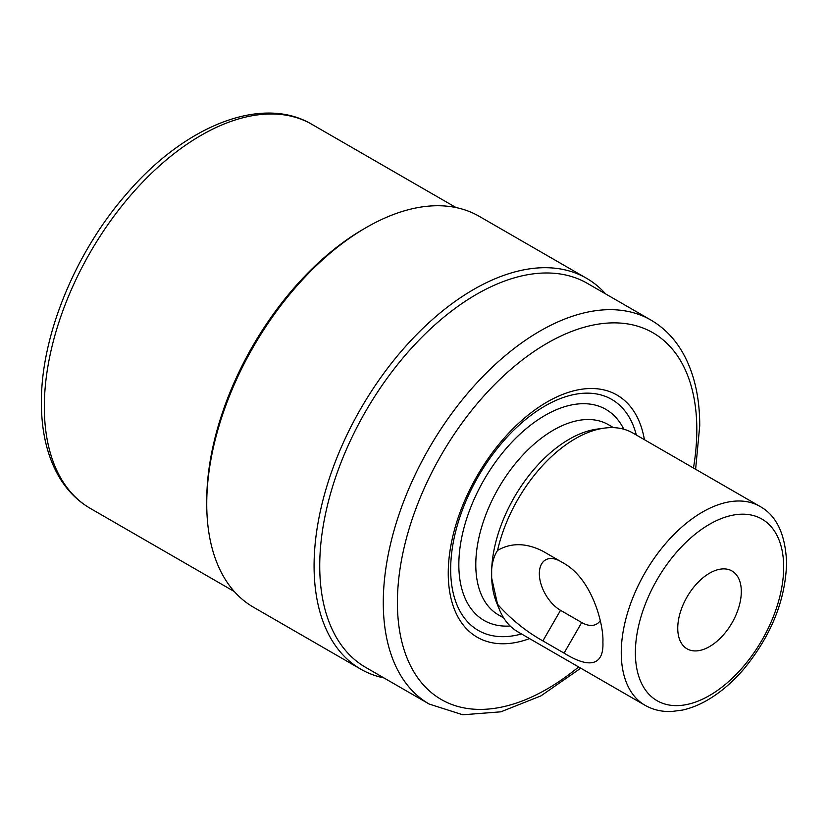 <?xml version="1.0" encoding="UTF-8"?>
<svg xmlns="http://www.w3.org/2000/svg" width="828" height="828" viewBox="0 0 828 828"><rect width="100%" height="100%" fill="white"/><g stroke="black" fill="none" stroke-linecap="round" stroke-linejoin="round"><path stroke-width="1.24" d="M586.514 278.27A225.702 130.306 -60 0 0 412.592 338.745A225.702 130.306 -60 0 0 314.081 565.876A225.702 130.306 120 0 0 360.822 669.2L253.482 607.224A225.702 130.306 120 0 1 206.741 503.9L206.741 500.64A221.707 127.998 -60 0 1 363.502 229.118L366.328 227.483A225.702 130.306 -60 0 1 479.184 216.305L586.514 278.27A225.702 130.306 -60 0 1 605.661 293.94M206.741 503.9A225.702 130.306 -60 0 1 366.328 227.483M360.822 669.2A225.702 130.306 120 0 0 383.954 677.935M695.613 469.259L699.743 425.623C699.722 396.157 693.698 371.223 681.651 350.844C673.681 337.617 663.435 327.35 650.901 320.053L587.342 283.362A221.707 127.998 -60 0 0 416.505 342.761A221.707 127.998 -60 0 0 319.732 565.876A221.707 127.998 120 0 0 365.645 667.368L429.204 704.059L462.769 714.781L500.888 711.821L540.974 695.862L580.77 668.175M644.401 439.689A139.808 80.72 120 0 0 538.303 407.521A139.808 80.72 120 0 0 448.248 573.214A139.808 80.72 120 0 0 529.558 638.616M636.339 435.042A133.391 77.014 -60 0 0 533.149 413.7A133.391 77.014 -60 0 0 450.67 569.364A133.391 77.014 120 0 0 521.495 633.958M491.656 569.436A109.855 63.425 -60 0 1 596.957 429.121L604.336 428.117A114.844 66.302 -60 0 1 632.778 432.982L759.887 506.374A114.844 66.302 120 0 0 671.394 537.134A114.844 66.302 120 0 0 621.259 652.712A114.844 66.302 120 0 0 645.043 705.29L517.935 631.899A114.844 66.302 -60 0 1 499.491 609.698A114.844 66.302 -60 0 1 497.566 604.285L491.656 577.975L491.656 569.436C492.287 561.829 494.264 555.485 497.566 550.423C511.135 542.537 526.235 542.795 542.878 551.2L560.525 561.394A29.963 17.295 -120 0 0 539.338 573.618A29.963 17.295 -120 0 0 560.525 610.319L581.711 622.542A29.963 17.295 -120 0 0 600.217 620.679M542.878 551.2L564.065 563.433C592.734 579.662 603.891 625.823 602.898 642.114C603.891 662.555 592.734 670.939 564.065 653.116L542.878 640.893C526.235 631.609 511.135 619.406 497.566 604.285M564.199 563.506L560.525 561.394M741.308 591.554A44.94 25.947 -60 0 1 715.578 642.435A44.94 25.947 -60 0 1 680.057 640.644A44.94 25.947 -60 0 1 677.749 628.255A44.94 25.947 -60 0 1 721.416 569.012A44.94 25.947 -60 0 1 741.308 591.554M497.566 550.423A114.844 66.302 -60 0 1 604.336 428.117M491.656 577.975A109.855 63.425 120 0 0 496.676 602.815L499.491 609.698M90.242 508.361C77.708 501.064 67.461 490.807 59.492 477.58C47.444 457.191 41.421 432.268 41.4 402.791C40.851 335.961 75.441 251.898 127.212 193.152C185.161 125.514 262.124 94.661 311.939 124.366A221.707 127.998 120 0 0 141.102 183.754A221.707 127.998 120 0 0 44.329 406.869A221.707 127.998 120 0 0 90.242 508.361L234.345 591.565M650.901 320.053A221.707 127.998 120 0 0 480.054 379.452A221.707 127.998 120 0 0 383.281 602.567A221.707 127.998 120 0 0 429.204 704.059M693.46 468.017A211.72 122.233 120 0 0 696.814 429.701A211.72 122.233 120 0 0 547.111 343.268A211.72 122.233 120 0 0 397.409 602.567A211.72 122.233 120 0 0 578.617 666.944M623.794 429.214A121.84 70.339 -60 0 0 527.198 427.848A121.84 70.339 -60 0 0 458.836 564.655A121.84 70.339 120 0 0 510.172 626.009M613.538 427.641L608.394 424.671A109.855 63.425 -60 0 0 523.741 454.096A109.855 63.425 -60 0 0 475.789 564.655A109.855 63.425 120 0 0 498.539 614.945L503.683 617.905M542.878 640.893L560.525 610.319M564.065 653.116L581.711 622.542M635.376 652.712A104.856 60.537 120 0 0 709.524 695.52A104.856 60.537 120 0 0 783.671 567.097A104.856 60.537 120 0 0 709.524 524.29A104.856 60.537 120 0 0 635.376 652.712M456.052 207.559L311.939 124.366M645.043 705.29C653.064 709.855 662.007 711.925 671.87 711.48L682.427 710.082C691.473 708.106 700.54 704.349 709.637 698.801C722.088 691.183 733.711 680.989 744.527 668.217C771.427 635.066 785.451 600 786.6 563.019C785.482 534.381 776.581 515.492 759.887 506.374"/></g></svg>
